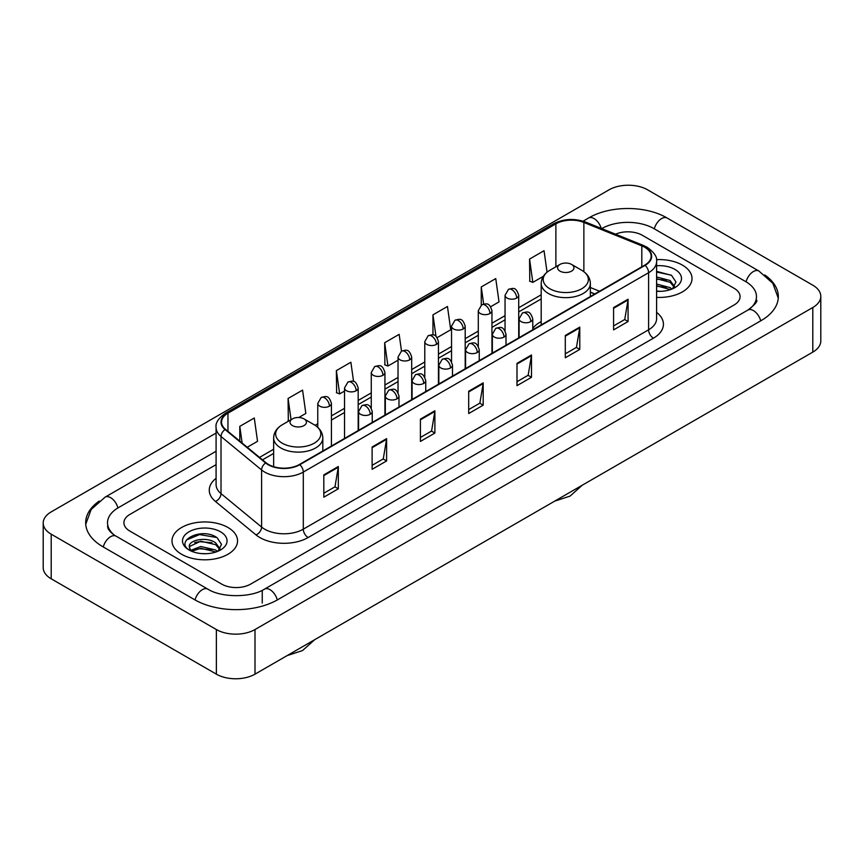 <?xml version="1.0" encoding="UTF-8"?>
<svg xmlns="http://www.w3.org/2000/svg" width="864" height="864" viewBox="0 0 864 864"><rect width="100%" height="100%" fill="white"/><g stroke="black" fill="none" stroke-linecap="round" stroke-linejoin="round"><path stroke-width="1.3" d="M541.188 321.581A36.202 20.898 0 0 0 532.764 328.352M594.691 294.019L590.36 292.259M682.409 265.129A32.778 18.932 0 0 0 656.467 259.643A32.778 18.932 0 0 1 682.409 265.129A32.778 18.932 0 0 1 692.01 278.51A32.778 18.932 0 0 0 682.409 265.129M227.956 527.494A32.778 18.932 0 0 0 192.229 523.39A32.778 18.932 0 0 0 171.99 540.875A32.778 18.932 0 0 0 181.591 554.267A32.778 18.932 0 0 0 217.318 558.371A32.778 18.932 0 0 0 237.557 540.875A32.778 18.932 0 0 0 227.956 527.494A32.778 18.932 0 0 0 192.229 523.39A32.778 18.932 0 0 0 171.99 540.875A32.778 18.932 0 0 0 181.591 554.267A32.778 18.932 0 0 0 217.318 558.371A32.778 18.932 0 0 0 237.557 540.875A32.778 18.932 0 0 0 227.956 527.494M644.738 247.277A21.859 12.614 180 0 1 651.132 256.198A21.859 12.614 180 0 1 644.738 265.118L299.43 464.486A21.859 12.614 180 0 1 266.08 462.802L225.504 429.343A21.859 12.614 180 0 1 221.551 422.107A21.859 12.614 180 0 1 227.956 413.186L555.876 223.852A21.859 12.614 180 0 1 583.87 222.437L641.812 245.862A21.859 12.614 180 0 1 644.738 247.277M645.116 247.061A22.399 12.938 0 0 0 642.136 245.603L584.183 222.178A22.399 12.938 0 0 0 555.498 223.625L227.567 412.96A22.399 12.938 0 0 0 225.05 429.527L265.626 462.974A22.399 12.938 0 0 0 299.819 464.702L645.116 265.345A22.399 12.938 0 0 0 645.116 247.061M323.816 474.887L323.816 497.189L338.31 488.819L338.31 466.517L323.816 474.887M323.816 493.236L334.984 486.788L338.256 467.262A5.465 3.154 -120 0 0 338.31 466.517M334.886 486.842L338.31 488.819M372.114 447.001L372.114 469.303L386.608 460.944L386.608 438.631L372.114 447.001M372.114 465.35L383.27 458.903L386.543 439.376A5.465 3.154 -120 0 0 386.608 438.631M383.173 458.968L386.608 460.944M420.412 419.116L420.412 441.428L434.894 433.058L434.894 410.756L420.412 419.116M420.412 437.465L431.568 431.028L434.84 411.491A5.465 3.154 -120 0 0 434.894 410.756M431.471 431.082L434.894 433.058M613.58 307.584L613.58 329.897L628.074 321.527L628.074 299.225L613.58 307.584M613.58 325.933L624.748 319.496L628.02 299.97A5.465 3.154 -120 0 0 628.074 299.225M624.65 319.55L628.074 321.527M565.294 335.47L565.294 357.782L579.776 349.412L579.776 327.11L565.294 335.47M565.294 353.819L576.45 347.382L579.722 327.845A5.465 3.154 -120 0 0 579.776 327.11M576.353 347.436L579.776 349.412M516.996 363.355L516.996 385.657L531.49 377.298L531.49 354.985L516.996 363.355M516.996 381.704L528.152 375.257L531.425 355.73A5.465 3.154 -120 0 0 531.49 354.985M528.055 375.311L531.49 377.298M468.698 391.241L468.698 413.543L483.192 405.173L483.192 382.871L468.698 391.241M468.698 409.579L479.866 403.142L483.138 383.616A5.465 3.154 -120 0 0 483.192 382.871M479.768 403.196L483.192 405.173M656.597 297.378A32.778 18.932 0 0 0 692.01 278.51A32.778 18.932 0 0 1 656.597 297.378M221.681 584.096A20.488 11.826 0 0 0 250.657 584.096L734.076 304.992A20.488 11.826 0 0 0 740.081 296.633A20.488 11.826 0 0 0 734.076 288.263L642.319 235.289A20.488 11.826 0 0 0 615.535 234.187A20.488 11.826 0 0 1 642.319 235.289L734.076 288.263A20.488 11.826 0 0 1 740.081 296.633A20.488 11.826 0 0 1 734.076 304.992L250.657 584.096A20.488 11.826 0 0 1 221.681 584.096L129.924 531.122L221.681 584.096M216.086 464.648L129.924 514.393A20.488 11.826 0 0 0 123.919 522.752A20.488 11.826 0 0 0 129.924 531.122A20.488 11.826 0 0 1 123.919 522.752A20.488 11.826 0 0 1 129.924 514.393L216.086 464.648M298.76 417.517L305.845 413.424L302.573 390.118L288.079 398.488L288.317 420.66M247.234 447.26L257.548 441.31L254.275 418.003L239.792 426.362L239.792 441.126M437.152 337.619L450.727 329.778L447.455 306.472L432.961 314.842L432.961 334.908M490.666 306.72L499.014 301.892L495.752 278.586L481.259 286.956L481.259 305.078M547.052 272.171L544.039 250.711L529.556 259.07L529.783 281.243M353.57 381.488L350.87 362.243L336.377 370.602L336.614 392.774M401.512 351.097L399.157 334.357L384.674 342.716L384.901 364.889M384.674 342.716L387.947 366.023L398.034 360.202M387.947 366.023L384.674 364.802M432.961 314.842L435.985 336.355M481.259 286.956L483.656 304.042M529.556 259.07L532.829 282.377L543.305 276.329M532.829 282.377L529.556 281.156M336.377 370.602L339.649 393.908L344.52 391.1M339.649 393.908L336.377 392.688M288.965 420.898L288.079 420.574M288.079 398.488L291.06 419.688M239.792 426.362L242.136 443.048M749.66 308.966A36.882 21.298 0 0 0 756.475 296.633A36.882 21.298 0 0 0 745.664 281.578L653.908 228.604A36.882 21.298 0 0 0 601.754 228.604L601.733 228.614M216.086 451.256L118.336 507.697A36.882 21.298 0 0 0 107.525 522.752A36.882 21.298 0 0 0 114.34 535.086M216.367 629.543A27.324 15.768 0 0 0 254.999 629.543L812.797 307.508A27.324 15.768 0 0 0 820.8 296.352A27.324 15.768 0 0 0 812.797 285.196L647.633 189.842A27.324 15.768 0 0 0 609.001 189.842L51.203 511.888A27.324 15.768 0 0 0 43.2 523.033A27.324 15.768 0 0 0 51.203 534.19L216.367 629.543L216.367 674.158A27.324 15.768 0 0 0 254.999 674.158L812.797 352.112A27.324 15.768 0 0 0 820.8 340.967L820.8 296.352M43.2 523.033L43.2 567.648A27.324 15.768 0 0 0 51.203 578.804L216.367 674.158M99.252 501.066A58.741 33.912 0 0 0 85.676 522.752A58.741 33.912 0 0 0 102.881 546.739L194.638 599.713A58.741 33.912 0 0 0 277.7 599.713L761.119 320.609A58.741 33.912 0 0 0 778.324 296.633A58.741 33.912 0 0 0 764.748 274.946M594.745 293.987L590.36 292.216M656.597 291.125L660.668 291.33M656.597 284.051L670.14 287.615L671.944 289.062M656.597 285.811L670.464 289.602M656.597 276.966L670.14 280.53L674.568 286.654M656.597 278.737L670.14 282.301L674.222 287.118M656.597 291.276A22.27 12.852 0 0 0 674.968 287.593A22.27 12.852 0 0 0 674.968 269.417A22.27 12.852 0 0 0 656.597 265.745M672.473 288.835L675.961 281.988L671.544 275.346L656.597 271.361M656.597 272.052L671.242 275.141M656.597 279.137L666.317 280.346M656.597 286.222L666.317 287.431M559.98 271.123A8.197 4.73 0 0 0 571.568 271.123A8.197 4.73 0 0 0 571.568 264.427L581.742 270.302A22.583 13.036 0 0 1 581.742 288.749A22.583 13.036 0 0 1 549.806 288.738A22.583 13.036 0 0 1 549.806 270.302C544.244 273.607 541.372 277.992 541.188 283.468A24.592 14.191 0 0 0 548.392 293.501A24.592 14.191 0 0 0 575.186 296.579A24.592 14.191 0 0 0 590.36 283.468C590.177 277.992 587.304 273.607 581.742 270.302L571.568 264.427A8.197 4.73 0 0 0 559.98 264.427A8.197 4.73 0 0 0 559.98 271.123M292.432 425.585A8.197 4.73 0 0 0 304.02 425.585A8.197 4.73 0 0 0 304.02 418.889L314.194 424.764A22.583 13.036 0 0 0 314.194 424.764A22.583 13.036 0 0 1 314.194 443.21A22.583 13.036 0 0 1 282.258 443.21A22.583 13.036 0 0 1 282.258 424.775C276.696 428.069 273.823 432.464 273.64 437.929A24.592 14.191 0 0 0 280.843 447.973A24.592 14.191 0 0 0 307.638 451.051A24.592 14.191 0 0 0 322.812 437.929C322.628 432.464 319.756 428.069 314.194 424.775L304.02 418.889A8.197 4.73 0 0 0 292.432 418.889A8.197 4.73 0 0 0 292.432 425.585M201.074 553.554L206.226 553.705M190.836 550.292L200.783 546.502L215.687 549.979L217.49 551.426M191.754 551.243L200.783 548.273L216.011 551.977M190.998 550.973L189.4 547.236A15.433 8.91 0 0 0 191.894 551.362M220.126 549.029L215.687 542.905C206.42 535.993 187.358 540.259 189.4 547.236L189.346 546.556M189.443 547.452L189.864 546.307L200.783 541.188L215.687 544.676L219.78 549.482M218.02 551.21L221.508 544.363L217.102 537.71C201.474 526.489 173.718 541.285 189.745 550.357L190.544 550.843M220.525 531.792A22.27 12.852 0 0 0 189.032 531.792A22.27 12.852 0 0 0 189.032 549.968A22.27 12.852 0 0 0 220.525 549.968A22.27 12.852 0 0 0 220.525 531.792M186.494 539.946L199.562 534.578L216.799 537.516M194.659 542.56L199.562 541.663L211.864 542.722M194.659 549.634L199.562 548.748L211.864 549.806M656.597 312.401A34.15 19.721 180 0 1 653.432 338.18L308.124 537.538A6.826 3.942 60 0 1 303.296 529.168L648.594 329.81A27.324 15.768 0 0 0 656.597 318.654L656.597 261.554A27.324 15.768 180 0 1 648.594 272.711A6.826 3.942 -120 0 0 645.116 265.345M308.124 537.538A34.15 19.721 180 0 1 259.837 537.538A34.15 19.721 180 0 1 256.003 534.902L215.428 501.444A34.15 19.721 180 0 1 216.086 478.31M264.665 529.168A27.324 15.768 0 0 0 303.296 529.168L303.296 472.068A27.324 15.768 180 0 1 261.598 469.962L221.022 436.504A27.324 15.768 180 0 1 216.086 427.453L216.086 484.564A27.324 15.768 0 0 0 221.022 493.614L261.598 527.062A27.324 15.768 0 0 0 264.665 529.168M656.597 261.554C657.515 257.288 654.372 252.526 647.179 247.277L643.594 245.527A6.826 3.197 112 0 0 642.136 245.603M643.594 245.527L585.652 222.102C574.333 218.106 563.598 218.689 553.435 223.852A6.826 3.942 60 0 1 555.498 223.625M227.567 412.96A6.826 3.942 -120 0 0 225.504 413.176C218.408 418.273 215.276 423.036 216.086 427.453M225.05 429.527A6.826 4.568 129.5 0 0 221.022 436.504L221.022 493.614A6.826 4.568 -50.5 0 1 215.428 501.444M585.652 222.102A6.826 3.197 112 0 0 584.183 222.178M265.626 462.974A6.826 4.568 129.5 0 0 261.598 469.962L261.598 527.062A6.826 4.568 -50.5 0 1 256.003 534.902M299.819 464.702A6.826 3.942 60 0 1 303.296 472.068L648.594 272.711L648.594 329.81A6.826 3.942 60 0 0 653.432 338.18M227.956 413.186L227.956 431.363M641.812 245.862L641.812 266.803M583.87 222.437L583.87 271.696M599.53 291.222L590.36 287.518M555.876 223.852L555.876 266.792M541.188 294.797L518.713 307.768M505.051 315.662L491.951 323.222M478.289 331.106L465.199 338.666M451.537 346.55L438.448 354.11M424.786 361.994L411.685 369.554M398.034 377.449L384.934 385.009M371.272 392.893L358.182 400.453M344.52 408.337L331.42 415.897M317.768 423.781L315.101 425.326M273.64 449.258L259.535 457.402M468.698 391.943L483.138 383.616M516.996 364.057L531.425 355.73M565.294 336.182L579.722 327.845M613.58 308.297L628.02 299.97M420.412 419.828L434.84 411.491M372.114 447.703L386.543 439.376M323.816 475.589L338.256 467.262M277.29 599.951A10.93 6.307 -120 0 0 269.978 589.669A10.93 6.307 -120 0 0 264.514 589.129C251.068 597.823 221.26 597.823 207.824 589.129L116.068 536.155C114.977 535.756 109.652 532.127 107.978 528.282L107.525 526.1M195.048 599.951A10.93 6.307 -60 0 1 202.36 589.669A10.93 6.307 -60 0 1 207.824 589.129M103.291 546.977A10.93 6.307 -60 0 1 110.603 536.695A10.93 6.307 -60 0 1 116.068 536.155M85.73 524.297L91.174 509.436L105.138 497.124A10.93 6.307 60 0 1 110.603 497.664A10.93 6.307 60 0 1 117.925 507.946M583.07 221.195L588.568 218.02A10.93 6.307 60 0 1 594.022 218.56A10.93 6.307 60 0 1 601.225 228.409M588.568 218.02C609.876 205.34 645.786 205.34 667.105 218.02A10.93 6.307 120 0 0 661.64 218.56A10.93 6.307 120 0 0 654.318 228.83M778.27 298.166L772.826 283.306L758.862 270.994A10.93 6.307 120 0 0 753.397 271.534A10.93 6.307 120 0 0 746.075 281.815M760.709 320.846A10.93 6.307 -120 0 0 753.397 310.576A10.93 6.307 -120 0 0 747.932 310.036L264.514 589.129M254.999 674.158L254.999 629.543M51.203 578.804L51.203 534.19M812.797 352.112L812.797 307.508M262.246 603.061L262.246 590.792M530.766 321.613A6.826 3.942 0 0 0 532.764 318.827C529.988 310.068 527.299 311.807 522.515 312.908A6.826 3.942 60 0 1 525.928 313.243A6.826 3.942 -120 0 1 530.766 321.613A6.826 3.942 0 0 1 521.1 321.613A6.826 3.942 0 0 1 519.102 318.827L522.515 312.908M504.004 337.057A6.826 3.942 0 0 0 506.002 334.271C503.237 325.512 500.537 327.251 495.763 328.352A6.826 3.942 60 0 1 499.176 328.698A6.826 3.942 -120 0 1 504.004 337.057A6.826 3.942 0 0 1 494.348 337.057A6.826 3.942 0 0 1 492.35 334.271L495.763 328.352M477.252 352.501A6.826 3.942 0 0 0 479.25 349.715C476.485 340.956 473.785 342.706 469.012 343.807A6.826 3.942 60 0 1 472.424 344.142A6.826 3.942 -120 0 1 477.252 352.501A6.826 3.942 0 0 1 467.597 352.501A6.826 3.942 0 0 1 465.588 349.715L469.012 343.807M450.5 367.956A6.826 3.942 0 0 0 452.498 365.17C449.723 356.4 447.034 358.15 442.249 359.251A6.826 3.942 60 0 1 445.662 359.586A6.826 3.942 -120 0 1 450.5 367.956A6.826 3.942 0 0 1 440.834 367.956A6.826 3.942 0 0 1 438.836 365.17L442.249 359.251M423.738 383.4A6.826 3.942 0 0 0 425.747 380.614C422.971 371.855 420.271 373.594 415.498 374.695A6.826 3.942 60 0 1 418.91 375.03A6.826 3.942 -120 0 1 423.738 383.4A6.826 3.942 0 0 1 414.083 383.4A6.826 3.942 0 0 1 412.085 380.614L415.498 374.695M396.986 398.844A6.826 3.942 0 0 0 398.984 396.058C396.22 387.299 393.52 389.038 388.746 390.139A6.826 3.942 60 0 1 392.159 390.485A6.826 3.942 -120 0 1 396.986 398.844A6.826 3.942 0 0 1 387.331 398.844A6.826 3.942 0 0 1 385.322 396.058L388.746 390.139M370.235 414.299A6.826 3.942 0 0 0 372.233 411.502C369.457 402.743 366.768 404.492 361.984 405.594A6.826 3.942 60 0 1 365.407 405.929A6.826 3.942 -120 0 1 370.235 414.299A6.826 3.942 0 0 1 360.569 414.299A6.826 3.942 0 0 1 358.571 411.502L361.984 405.594M516.704 298.048A6.826 3.942 0 0 0 518.713 295.261C515.938 286.502 513.238 288.252 508.464 289.354A6.826 3.942 60 0 1 511.877 289.688A6.826 3.942 -120 0 1 516.704 298.048A6.826 3.942 0 0 1 507.049 298.048A6.826 3.942 0 0 1 505.051 295.261L508.464 289.354M489.953 313.502A6.826 3.942 0 0 0 491.951 310.716C489.186 301.946 486.486 303.696 481.712 304.798A6.826 3.942 60 0 1 485.125 305.132A6.826 3.942 -120 0 1 489.953 313.502A6.826 3.942 0 0 1 480.298 313.502A6.826 3.942 0 0 1 478.289 310.716L481.712 304.798M463.201 328.946A6.826 3.942 0 0 0 465.199 326.16C462.424 317.401 459.734 319.14 454.95 320.242A6.826 3.942 60 0 1 458.374 320.576A6.826 3.942 -120 0 1 463.201 328.946A6.826 3.942 0 0 1 453.535 328.946A6.826 3.942 0 0 1 451.537 326.16L454.95 320.242M436.439 344.39A6.826 3.942 0 0 0 438.448 341.604C435.672 332.845 432.983 334.584 428.198 335.686A6.826 3.942 60 0 1 431.611 336.031A6.826 3.942 -120 0 1 436.439 344.39A6.826 3.942 0 0 1 426.784 344.39A6.826 3.942 0 0 1 424.786 341.604L428.198 335.686M409.687 359.834A6.826 3.942 0 0 0 411.685 357.048C408.92 348.289 406.22 350.039 401.447 351.14A6.826 3.942 60 0 1 404.86 351.475A6.826 3.942 -120 0 1 409.687 359.834A6.826 3.942 0 0 1 400.032 359.834A6.826 3.942 0 0 1 398.034 357.048L401.447 351.14M382.936 375.289A6.826 3.942 0 0 0 384.934 372.503C382.158 363.733 379.469 365.483 374.684 366.584A6.826 3.942 60 0 1 378.108 366.919A6.826 3.942 -120 0 1 382.936 375.289A6.826 3.942 0 0 1 373.27 375.289A6.826 3.942 0 0 1 371.272 372.503L374.684 366.584M356.173 390.733A6.826 3.942 0 0 0 358.182 387.947C355.406 379.188 352.717 380.927 347.933 382.028A6.826 3.942 60 0 1 351.346 382.363A6.826 3.942 -120 0 1 356.173 390.733A6.826 3.942 0 0 1 346.518 390.733A6.826 3.942 0 0 1 344.52 387.947L347.933 382.028M329.422 406.177A6.826 3.942 0 0 0 331.42 403.391C328.655 394.632 325.955 396.371 321.181 397.472A6.826 3.942 60 0 1 324.594 397.818A6.826 3.942 -120 0 1 329.422 406.177A6.826 3.942 0 0 1 319.766 406.177A6.826 3.942 0 0 1 317.768 403.391L321.181 397.472M553.435 223.852L225.504 413.176M541.188 298.955L518.713 311.926M505.051 319.82L491.951 327.38M478.289 335.264L465.199 342.824M451.537 350.708L438.448 358.268M424.786 366.152L411.685 373.712M398.034 381.607L384.934 389.167M371.272 397.051L358.182 404.611M344.52 412.495L331.42 420.055M273.64 453.416L262.505 459.853M594.842 293.933L590.36 292.118M756.475 299.981C757.998 301.082 755.147 304.43 747.932 310.036M667.105 218.02L758.862 270.994M105.138 497.124L216.086 433.069M582.206 485.255L570.089 496.087L554.656 501.152M590.36 296.514L590.36 283.468M541.188 324.907L541.188 283.468M559.98 264.427L549.806 270.302M314.658 639.716L302.54 650.549L287.107 655.625M322.812 450.986L322.812 437.929M273.64 466.679L273.64 437.929M292.432 418.889L282.258 424.775M532.764 329.767L532.764 318.827M519.102 337.662L519.102 318.827M506.002 345.222L506.002 334.271M492.35 353.106L492.35 334.271M479.25 360.666L479.25 349.715M465.588 368.55L465.588 349.715M452.498 376.11L452.498 365.17M438.836 383.994L438.836 365.17M425.747 391.554L425.747 380.614M412.085 399.449L412.085 380.614M398.984 407.009L398.984 396.058M385.322 414.893L385.322 396.058M372.233 422.453L372.233 411.502M358.571 430.337L358.571 411.502M518.713 337.889L518.713 295.261M505.051 330.782L505.051 295.261M491.951 353.333L491.951 310.716M478.289 346.226L478.289 310.716M465.199 368.777L465.199 326.16M451.537 361.681L451.537 326.16M438.448 384.221L438.448 341.604M424.786 377.125L424.786 341.604M411.685 399.676L411.685 357.048M398.034 392.569L398.034 357.048M384.934 415.12L384.934 372.503M371.272 408.013L371.272 372.503M358.182 430.564L358.182 387.947M344.52 438.448L344.52 387.947M331.42 446.008L331.42 403.391M317.768 427.345L317.768 403.391"/></g></svg>
